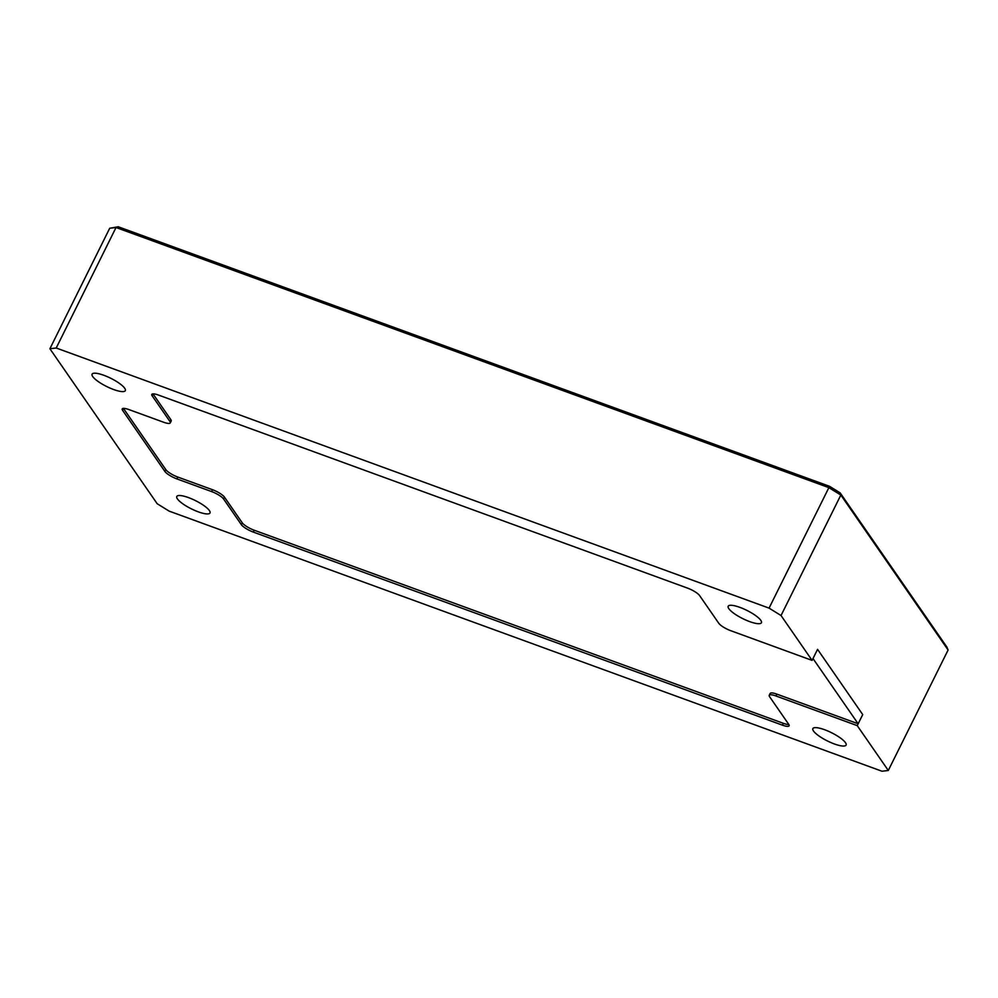 <?xml version="1.0" encoding="UTF-8"?>
<svg xmlns="http://www.w3.org/2000/svg" width="998" height="998" viewBox="0 0 998 998"><rect width="100%" height="100%" fill="white"/><g stroke="black" fill="none" stroke-linecap="round" stroke-linejoin="round"><path stroke-width="1.5" d="M739.855 607.358A18.55 4.603 26.4 0 1 761.412 622.74A18.55 4.603 26.4 0 1 749.735 621.629A18.55 4.603 26.4 0 1 728.191 606.248A18.55 4.603 26.4 0 1 739.855 607.358M824.535 729.7A18.55 4.603 26.4 0 1 846.092 745.082A18.55 4.603 26.4 0 1 834.415 743.972A18.55 4.603 26.4 0 1 812.871 728.59A18.55 4.603 26.4 0 1 824.535 729.7M188.46 497.59A18.55 4.603 26.4 0 1 210.004 512.972A18.55 4.603 26.4 0 1 198.34 511.862A18.55 4.603 26.4 0 1 176.783 496.48A18.55 4.603 26.4 0 1 188.46 497.59M103.78 375.26A18.55 4.603 26.4 0 1 125.324 390.642A18.55 4.603 26.4 0 1 113.66 389.532A18.55 4.603 26.4 0 1 92.103 374.15A18.55 4.603 26.4 0 1 103.78 375.26M776.818 694.109L775.908 695.955A10.604 2.632 -153.6 0 0 769.233 695.319L770.144 693.473A10.604 2.632 26.4 0 1 776.818 694.109L858.155 723.787L862.721 714.593L817.562 649.349L862.721 714.593L857.245 725.633L888.295 770.481L881.983 771.229L169.124 511.113L157.16 503.703L49.9 348.739L109.705 228.255L116.017 227.519L56.212 348.003L769.071 608.119L828.876 487.635L116.017 227.519L118.263 226.771L829.6 486.338L840.154 492.875L946.952 647.166L948.1 650.01L840.84 495.045L781.035 615.529L812.085 660.389L730.748 630.699A10.604 2.632 -153.6 0 1 718.785 623.288L699.586 595.557A10.604 2.632 26.4 0 0 687.622 588.146L158.47 395.058A10.604 2.632 26.4 0 0 151.796 394.422A10.604 2.632 26.4 0 0 152.158 395.807L169.934 421.493L170.845 419.659L153.068 393.961L152.158 395.807M888.295 770.481L948.1 650.01M858.155 723.787L812.996 658.543L817.562 649.349L812.085 660.389M775.908 695.955L857.245 725.633M769.233 695.319A10.604 2.632 -153.6 0 0 769.583 696.691L788.782 724.423A10.604 2.632 26.4 0 1 789.131 725.795A10.604 2.632 26.4 0 1 782.469 725.172L783.38 723.325L254.228 530.237L253.305 532.084L782.469 725.172M253.305 532.084A10.604 2.632 26.4 0 1 241.354 524.661L242.264 522.827L224.475 497.141L223.564 498.975L241.354 524.661M223.564 498.975A10.604 2.632 -153.6 0 0 211.601 491.565L212.512 489.719A10.604 2.632 26.4 0 1 224.475 497.141M123.428 408.382A10.604 2.632 -153.6 0 0 123.49 408.469L165.83 469.634A10.604 2.632 -153.6 0 0 177.794 477.056L176.871 478.89L211.601 491.565M176.871 478.89A10.604 2.632 26.4 0 1 164.919 471.48L165.83 469.634M123.49 408.469L122.567 410.315L164.919 471.48M122.567 410.315A10.604 2.632 26.4 0 1 122.218 408.931A10.604 2.632 26.4 0 1 128.892 409.567L163.622 422.241A10.604 2.632 -153.6 0 0 170.284 422.878A10.604 2.632 -153.6 0 0 169.934 421.493M781.035 615.529L769.071 608.119M56.212 348.003L49.9 348.739M109.705 228.255L118.263 226.771M840.154 492.875L840.84 495.045L828.876 487.635L829.6 486.338M170.845 419.659A10.604 2.632 26.4 0 1 171.207 421.031L170.284 422.878M177.794 477.056L212.512 489.719M242.264 522.827A10.604 2.632 -153.6 0 0 254.228 530.237M783.38 723.325A10.604 2.632 -153.6 0 0 788.844 724.511"/></g></svg>
